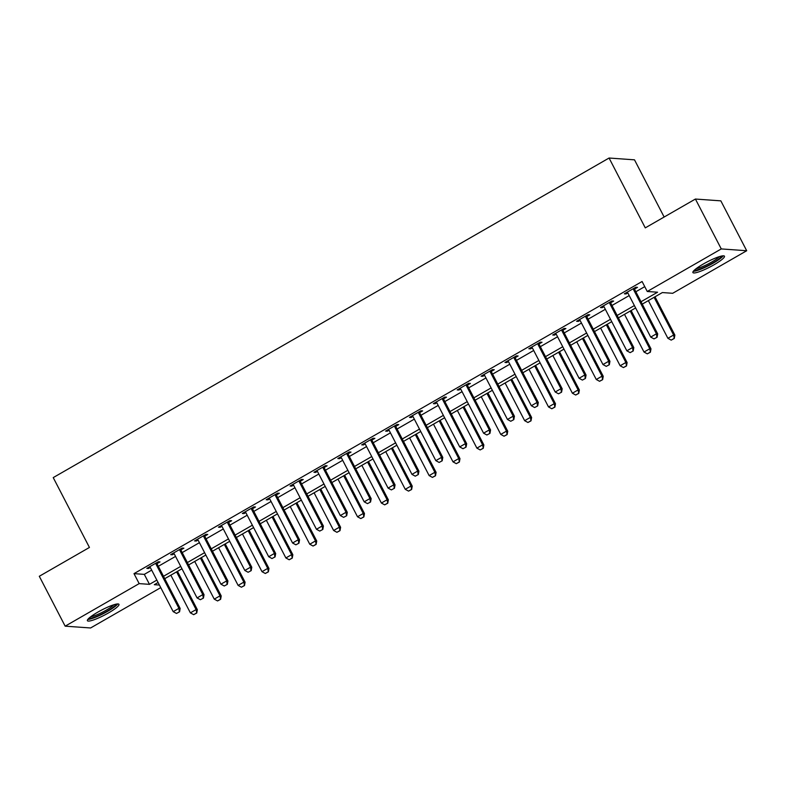 <?xml version="1.0" encoding="UTF-8"?>
<svg xmlns="http://www.w3.org/2000/svg" width="786" height="786" viewBox="0 0 786 786"><rect width="100%" height="100%" fill="white"/><g stroke="black" fill="none" stroke-linecap="round" stroke-linejoin="round"><path stroke-width="1.18" d="M97.818 612.137A17.773 2.898 -27.4 0 1 118.961 604.336A17.773 2.898 -27.4 0 1 108.537 612.903A17.773 2.898 -27.4 0 1 87.403 620.694A17.773 2.898 -27.4 0 1 97.818 612.137M703.323 264.008A17.773 2.898 -27.4 0 1 724.456 256.207A17.773 2.898 -27.4 0 1 714.042 264.764A17.773 2.898 -27.4 0 1 692.898 272.565A17.773 2.898 -27.4 0 1 703.323 264.008M664.141 217.024L634.499 159.833L609.071 158.025L53.232 477.603L89.437 547.449L39.3 576.276L65.159 626.167L139.171 583.615L149.487 584.342L156.846 580.107M609.071 158.025L645.277 227.871L695.413 199.045L720.841 200.852L746.7 250.734L672.688 293.296L662.372 292.559L642.26 304.123M160.747 587.633L90.587 627.975L65.159 626.167M641.022 301.736L657.568 292.215L647.261 291.488L642.083 281.506L134.003 573.633L144.31 574.37L151.678 570.125M158.33 566.303L175.553 556.4M182.205 552.578L199.428 542.674M206.079 538.852L223.303 528.949M229.954 525.127L247.187 515.223M253.829 511.401L271.062 501.488M277.704 497.666L294.937 487.762M301.588 483.94L318.811 474.037M325.463 470.215L342.686 460.311M349.338 456.489L366.561 446.576M373.212 442.754L390.436 432.85M397.087 429.028L414.32 419.125M420.962 415.303L438.195 405.399M444.837 401.577L462.07 391.674M468.711 387.852L485.945 377.938M492.596 374.116L509.819 364.213M516.471 360.391L533.694 350.487M540.346 346.665L557.569 336.762M564.22 332.94L581.453 323.036M588.095 319.214L605.328 309.301M611.97 305.479L629.203 295.575M635.845 291.753L644.746 286.635M634.646 289.002L637.515 287.352L635.805 287.234L624.339 293.817L626.059 293.944L627.808 292.932M610.771 302.728L613.64 301.077L611.921 300.959L600.465 307.552L602.184 307.67L603.933 306.668M586.896 316.463L589.765 314.813L588.046 314.685L576.59 321.278L578.309 321.395L580.058 320.393M563.022 330.189L565.891 328.538L564.171 328.41L552.715 335.003L554.435 335.131L556.183 334.119M539.147 343.914L542.016 342.264L540.296 342.146L528.84 348.729L530.55 348.856L532.309 347.844M515.272 357.64L518.141 355.989L516.422 355.871L504.956 362.464L506.675 362.582L508.434 361.57M491.388 371.365L494.266 369.725L492.547 369.597L481.081 376.189L482.8 376.307L484.549 375.305M467.513 385.101L470.382 383.45L468.672 383.322L457.206 389.915L458.926 390.033L460.675 389.031M443.638 398.826L446.507 397.176L444.788 397.058L433.332 403.64L435.051 403.768L436.8 402.756M419.763 412.552L422.632 410.901L420.913 410.783L409.457 417.366L411.176 417.494L412.925 416.482M395.889 426.277L398.757 424.627L397.038 424.509L385.582 431.101L387.302 431.219L389.05 430.207M372.014 440.013L374.883 438.362L373.163 438.234L361.707 444.827L363.417 444.945L365.176 443.943M348.139 453.738L351.008 452.088L349.289 451.96L337.823 458.552L339.542 458.67L341.301 457.668M324.254 467.464L327.133 465.813L325.414 465.695L313.948 472.278L315.667 472.406L317.416 471.394M300.38 481.189L303.249 479.539L301.539 479.421L290.073 486.003L291.793 486.131L293.542 485.119M276.505 494.915L279.374 493.264L277.655 493.146L266.199 499.739L267.918 499.857L269.667 498.855M252.63 508.65L255.499 506.999L253.78 506.872L242.324 513.464L244.043 513.582L245.792 512.58M228.755 522.376L231.624 520.725L229.905 520.597L218.449 527.19L220.168 527.318L221.917 526.306M204.881 536.101L207.75 534.451L206.03 534.333L194.574 540.915L196.284 541.043L198.043 540.031M181.006 549.827L183.875 548.176L182.156 548.058L170.69 554.651L172.409 554.769L174.168 553.757M157.121 563.552L160 561.911L158.281 561.784L146.815 568.376L148.534 568.494L150.293 567.492M695.413 199.045L721.273 248.926L746.7 250.734M134.003 573.633L139.171 583.615M647.261 291.488L721.273 248.926M163.498 576.285L180.731 566.382M187.373 562.56L204.606 552.656M211.247 548.825L228.48 538.921M235.122 535.099L252.355 525.195M259.007 521.373L276.23 511.47M282.881 507.648L300.105 497.744M306.756 493.922L323.979 484.009M330.631 480.187L347.864 470.283M354.506 466.462L371.739 456.558M378.38 452.736L395.613 442.832M402.255 439.01L419.488 429.107M426.14 425.285L443.363 415.372M450.014 411.55L467.238 401.646M473.889 397.824L491.112 387.92M497.764 384.099L514.997 374.195M521.639 370.373L538.872 360.469M545.513 356.638L562.747 346.734M569.388 342.912L586.621 333.009M593.273 329.187L610.496 319.283M617.148 315.461L634.371 305.558M158.094 582.505L154.292 584.686L159.411 585.049M635.619 307.945L618.385 317.849M611.734 321.68L594.511 331.584M587.859 335.406L570.636 345.309M563.984 349.131L546.761 359.035M540.11 362.857L522.877 372.76M516.235 376.582L499.002 386.496M492.36 390.318L475.127 400.221M468.485 404.043L451.252 413.947M444.601 417.769L427.378 427.672M420.726 431.494L403.503 441.398M396.851 445.22L379.628 455.133M372.977 458.955L355.744 468.859M349.102 472.681L331.869 482.584M325.227 486.406L307.994 496.31M301.352 500.132L284.119 510.035M277.468 513.867L260.245 523.771M253.593 527.593L236.37 537.496M229.718 541.318L212.495 551.222M205.844 555.044L188.62 564.947M181.969 568.769L164.736 578.683M144.31 574.37L149.487 584.342M625.617 293.09L626.059 293.944M601.742 306.815L602.184 307.67M577.867 320.541L578.309 321.395M553.983 334.276L554.435 335.131M530.108 348.002L530.55 348.856M506.233 361.727L506.675 362.582M482.358 375.453L482.8 376.307M458.484 389.178L458.926 390.033M434.609 402.913L435.051 403.768M410.734 416.639L411.176 417.494M386.85 430.364L387.302 431.219M362.975 444.09L363.417 444.945M339.1 457.816L339.542 458.67M315.225 471.551L315.667 472.406M291.351 485.276L291.793 486.131M267.476 499.002L267.918 499.857M243.601 512.727L244.043 513.582M219.716 526.463L220.168 527.318M195.842 540.188L196.284 541.043M171.967 553.914L172.409 554.769M148.092 567.639L148.534 568.494M654.011 338.894L657.086 337.263L654.011 338.894L650.72 337.086L627.965 293.188A2.279 2.171 -85.9 0 0 627.562 292.638L627.14 292.215M633.359 288.639L633.467 289.238A2.279 2.171 -85.9 0 0 633.693 289.896L656.448 333.795L657.686 333.883L657.086 337.263M634.469 288L634.705 289.327A2.279 2.171 -85.9 0 0 634.931 289.985L657.686 333.883M650.72 337.086L656.448 333.795L656.88 337.253M648.362 300.616L667.894 338.314L673.631 335.013L654.09 297.324M674.054 338.471L671.195 340.122L674.26 338.481L673.631 335.013L674.869 335.101L655.013 296.794M667.894 338.314L671.195 340.122M674.26 338.481L674.869 335.101M630.136 352.629L633.211 350.988L630.136 352.629L626.845 350.821L604.09 306.913A2.279 2.171 -85.9 0 0 603.687 306.363L603.265 305.941M609.484 302.364L609.592 302.964A2.279 2.171 -85.9 0 0 609.818 303.622L632.573 347.52L633.811 347.609L633.211 350.988M610.584 301.726L610.83 303.052A2.279 2.171 -85.9 0 0 611.056 303.71L633.811 347.609M626.845 350.821L632.573 347.52L633.005 350.978M606.261 366.355L609.327 364.724L606.261 366.355L602.97 364.547L580.215 320.649A2.279 2.171 -85.9 0 0 579.813 320.089L579.39 319.666M585.609 316.09L585.717 316.689A2.279 2.171 -85.9 0 0 585.943 317.348L608.698 361.255L609.936 361.334L609.327 364.724M586.71 315.451L586.955 316.778A2.279 2.171 -85.9 0 0 587.181 317.436L609.936 361.334M602.97 364.547L608.698 361.255L609.121 364.704M582.387 380.08L585.452 378.449L582.387 380.08L579.095 378.272L556.331 334.374A2.279 2.171 -85.9 0 0 555.928 333.814L555.505 333.392M561.735 329.815L561.843 330.425A2.279 2.171 -85.9 0 0 562.069 331.073L584.823 374.981L586.061 375.069L585.452 378.449M562.835 329.187L563.081 330.513A2.279 2.171 -85.9 0 0 563.307 331.161L586.061 375.069M579.095 378.272L584.823 374.981L585.246 378.43M624.487 314.351L644.019 352.04L649.757 348.748L630.215 311.05M650.179 352.197L647.31 353.847L650.386 352.216L649.757 348.748L650.985 348.827L631.129 310.529M644.019 352.04L647.31 353.847M650.386 352.216L650.985 348.827M600.612 328.076L620.144 365.765L625.872 362.474L606.34 324.775M626.304 365.922L623.436 367.573L626.511 365.942L625.872 362.474L627.11 362.562L607.254 324.254M620.144 365.765L623.436 367.573M626.511 365.942L627.11 362.562M576.737 341.802L596.269 379.491L601.997 376.199L582.465 338.511M602.43 379.658L599.561 381.298L602.636 379.667L601.997 376.199L603.235 376.288L583.379 337.98M596.269 379.491L599.561 381.298M602.636 379.667L603.235 376.288M558.512 393.806L561.577 392.175L558.512 393.806L555.211 391.998L532.456 348.1A2.279 2.171 -85.9 0 0 532.053 347.55L531.631 347.127M537.86 343.541L537.968 344.15A2.279 2.171 -85.9 0 0 538.194 344.808L560.949 388.706L562.187 388.795L561.577 392.175M538.96 342.912L539.206 344.239A2.279 2.171 -85.9 0 0 539.422 344.897L562.187 388.795M555.211 391.998L560.949 388.706L561.371 392.165M552.853 355.527L572.395 393.226L578.123 389.925L558.591 352.236M578.555 393.383L575.686 395.024L578.761 393.393L578.123 389.925L579.361 390.013L559.504 351.706M572.395 393.226L575.686 395.024M578.761 393.393L579.361 390.013M721.538 256.04A15.376 2.515 -27.4 0 1 721.332 256.531A15.376 2.515 -27.4 0 1 708.058 265.501A15.376 2.515 -27.4 0 1 694.451 270.089M693.301 271.308A17.656 2.889 152.6 0 0 709.178 265.354A17.656 2.889 152.6 0 0 723.199 255.814M696.219 268.615A14.236 2.329 152.6 0 0 708.402 263.86A14.236 2.329 152.6 0 0 719.318 256.639M116.043 604.179A15.376 2.515 -27.4 0 1 106.994 611.253A15.376 2.515 -27.4 0 1 88.946 618.218M90.714 616.755A14.236 2.329 152.6 0 0 106.13 610.231A14.236 2.329 152.6 0 0 113.823 604.778M87.806 619.437A17.656 2.889 152.6 0 0 107.682 611.302A17.656 2.889 152.6 0 0 117.704 603.943M534.627 407.531L537.703 405.9L534.627 407.531L531.336 405.733L508.581 361.825A2.279 2.171 -85.9 0 0 508.178 361.275L507.756 360.853M513.975 357.276L514.093 357.876A2.279 2.171 -85.9 0 0 514.309 358.534L537.074 402.432L538.302 402.52L537.703 405.9M515.085 356.638L515.331 357.964A2.279 2.171 -85.9 0 0 515.547 358.622L538.302 402.52M531.336 405.733L537.074 402.432L537.496 405.89M510.753 421.267L513.828 419.626L510.753 421.267L507.461 419.459L484.707 375.551A2.279 2.171 -85.9 0 0 484.304 375.001L483.881 374.578M490.1 371.002L490.209 371.601A2.279 2.171 -85.9 0 0 490.435 372.259L513.189 416.158L514.427 416.246L513.828 419.626M491.211 370.363L491.447 371.69A2.279 2.171 -85.9 0 0 491.672 372.348L514.427 416.246M507.461 419.459L513.189 416.158L513.622 419.616M486.878 434.992L489.953 433.361L486.878 434.992L483.587 433.184L460.832 389.286A2.279 2.171 -85.9 0 0 460.429 388.726L460.007 388.304M466.226 384.727L466.334 385.327A2.279 2.171 -85.9 0 0 466.56 385.985L489.314 429.893L490.552 429.981L489.953 433.361M467.336 384.089L467.572 385.415A2.279 2.171 -85.9 0 0 467.798 386.073L490.552 429.981M483.587 433.184L489.314 429.893L489.747 433.341M463.003 448.718L466.078 447.087L463.003 448.718L459.712 446.91L436.957 403.012A2.279 2.171 -85.9 0 0 436.554 402.461L436.132 402.029M442.351 398.453L442.459 399.062A2.279 2.171 -85.9 0 0 442.685 399.71L465.44 443.618L466.678 443.707L466.078 447.087M443.461 397.824L443.697 399.15A2.279 2.171 -85.9 0 0 443.923 399.799L466.678 443.707M459.712 446.91L465.44 443.618L465.872 447.067M439.128 462.443L442.194 460.812L439.128 462.443L435.837 460.635L413.082 416.737A2.279 2.171 -85.9 0 0 412.679 416.187L412.257 415.765M418.476 412.188L418.584 412.788A2.279 2.171 -85.9 0 0 418.81 413.446L441.565 457.344L442.803 457.432L442.194 460.812M419.577 411.55L419.822 412.876A2.279 2.171 -85.9 0 0 420.048 413.534L442.803 457.432M435.837 460.635L441.565 457.344L441.987 460.802M528.978 369.253L548.52 406.952L554.248 403.65L534.706 365.962M554.68 407.109L551.811 408.759L554.887 407.119L554.248 403.65L555.486 403.739L535.63 365.431M548.52 406.952L551.811 408.759M554.887 407.119L555.486 403.739M505.103 382.988L524.645 420.677L530.373 417.386L510.831 379.687M530.796 420.834L527.937 422.485L531.002 420.854L530.373 417.386L531.611 417.474L511.755 379.166M524.645 420.677L527.937 422.485M531.002 420.854L531.611 417.474M481.229 396.714L500.77 434.403L506.498 431.111L486.956 393.422M506.921 434.56L504.062 436.21L507.127 434.579L506.498 431.111L507.736 431.2L487.88 392.892M500.77 434.403L504.062 436.21M507.127 434.579L507.736 431.2M457.354 410.439L476.886 448.128L482.624 444.837L463.082 407.148M483.046 448.295L480.177 449.936L483.252 448.305L482.624 444.837L483.852 444.925L463.995 406.617M476.886 448.128L480.177 449.936M483.252 448.305L483.852 444.925M433.479 424.165L453.011 461.863L458.739 458.562L439.207 420.874M459.171 462.021L456.302 463.671L459.378 462.03L458.739 458.562L459.977 458.651L440.121 420.343M453.011 461.863L456.302 463.671M459.378 462.03L459.977 458.651M415.254 476.178L418.319 474.538L415.254 476.178L411.962 474.371L389.198 430.463A2.279 2.171 -85.9 0 0 388.795 429.913L388.372 429.49M394.601 425.914L394.71 426.513A2.279 2.171 -85.9 0 0 394.936 427.171L417.69 471.069L418.928 471.158L418.319 474.538M395.702 425.275L395.947 426.601A2.279 2.171 -85.9 0 0 396.173 427.26L418.928 471.158M411.962 474.371L417.69 471.069L418.113 474.528M409.604 437.89L429.136 475.589L434.864 472.288L415.332 434.599M435.297 475.746L432.428 477.397L435.503 475.766L434.864 472.288L436.102 472.376L416.246 434.069M429.136 475.589L432.428 477.397M435.503 475.766L436.102 472.376M391.379 489.904L394.444 488.273L391.379 489.904L388.078 488.096L365.323 444.188A2.279 2.171 -85.9 0 0 364.92 443.638L364.498 443.216M370.727 439.639L370.835 440.239A2.279 2.171 -85.9 0 0 371.061 440.897L393.815 484.795L395.053 484.883L394.444 488.273M371.827 439.001L372.073 440.327A2.279 2.171 -85.9 0 0 372.289 440.985L395.053 484.883M388.078 488.096L393.815 484.795L394.238 488.253M385.72 451.626L405.262 489.314L410.99 486.023L391.457 448.325M411.422 489.472L408.553 491.122L411.628 489.491L410.99 486.023L412.228 486.112L392.371 447.804M405.262 489.314L408.553 491.122M411.628 489.491L412.228 486.112M367.494 503.63L370.57 501.999L367.494 503.63L364.203 501.822L341.448 457.924A2.279 2.171 -85.9 0 0 341.045 457.364L340.623 456.941M346.842 453.365L346.96 453.974A2.279 2.171 -85.9 0 0 347.176 454.622L369.941 498.53L371.169 498.619L370.57 501.999M347.952 452.736L348.198 454.053A2.279 2.171 -85.9 0 0 348.414 454.711L371.169 498.619M364.203 501.822L369.941 498.53L370.363 501.979M361.845 465.351L381.387 503.04L387.115 499.749L367.573 462.06M387.547 503.197L384.678 504.848L387.753 503.217L387.115 499.749L388.353 499.837L368.496 461.529M381.387 503.04L384.678 504.848M387.753 503.217L388.353 499.837M343.62 517.355L346.695 515.724L343.62 517.355L340.328 515.547L317.573 471.649A2.279 2.171 -85.9 0 0 317.171 471.099L316.748 470.676M322.967 467.09L323.075 467.699A2.279 2.171 -85.9 0 0 323.301 468.358L346.056 512.256L347.294 512.344L346.695 515.724M324.078 466.462L324.313 467.788A2.279 2.171 -85.9 0 0 324.539 468.436L347.294 512.344M340.328 515.547L346.056 512.256L346.488 515.704M337.97 479.077L357.512 516.766L363.24 513.474L343.698 475.785M363.663 516.933L360.803 518.573L363.869 516.942L363.24 513.474L364.478 513.563L344.622 475.255M357.512 516.766L360.803 518.573M363.869 516.942L364.478 513.563M319.745 531.081L322.82 529.45L319.745 531.081L316.453 529.273L293.699 485.375A2.279 2.171 -85.9 0 0 293.296 484.824L292.873 484.402M299.093 480.826L299.201 481.425A2.279 2.171 -85.9 0 0 299.427 482.083L322.181 525.981L323.419 526.07L322.82 529.45M300.203 480.187L300.439 481.513A2.279 2.171 -85.9 0 0 300.665 482.172L323.419 526.07M316.453 529.273L322.181 525.981L322.614 529.44M314.095 492.802L333.637 530.501L339.365 527.2L319.823 489.511M339.788 530.658L336.929 532.309L339.994 530.668L339.365 527.2L340.603 527.288L320.747 488.98M333.637 530.501L336.929 532.309M339.994 530.668L340.603 527.288M295.87 544.816L298.945 543.175L295.87 544.816L292.579 543.008L269.824 499.1A2.279 2.171 -85.9 0 0 269.421 498.55L268.999 498.127M275.218 494.551L275.326 495.151A2.279 2.171 -85.9 0 0 275.552 495.809L298.307 539.707L299.545 539.795L298.945 543.175M276.328 493.913L276.564 495.239A2.279 2.171 -85.9 0 0 276.79 495.897L299.545 539.795M292.579 543.008L298.307 539.707L298.739 543.165M290.221 506.538L309.753 544.226L315.491 540.935L295.949 503.237M315.913 544.384L313.054 546.034L316.119 544.403L315.491 540.935L316.729 541.014L296.862 502.716M309.753 544.226L313.054 546.034M316.119 544.403L316.729 541.014M271.995 558.541L275.071 556.91L271.995 558.541L268.704 556.734L245.949 512.836A2.279 2.171 -85.9 0 0 245.546 512.275L245.124 511.853M251.343 508.277L251.451 508.876A2.279 2.171 -85.9 0 0 251.677 509.534L274.432 553.442L275.67 553.521L275.071 556.91M252.444 507.638L252.689 508.964A2.279 2.171 -85.9 0 0 252.915 509.623L275.67 553.521M268.704 556.734L274.432 553.442L274.864 556.891M248.121 572.267L251.186 570.636L248.121 572.267L244.829 570.459L222.065 526.561A2.279 2.171 -85.9 0 0 221.662 526.001L221.239 525.579M227.468 522.002L227.576 522.611A2.279 2.171 -85.9 0 0 227.802 523.26L250.557 567.168L251.795 567.256L251.186 570.636M228.569 521.373L228.814 522.7A2.279 2.171 -85.9 0 0 229.04 523.348L251.795 567.256M244.829 570.459L250.557 567.168L250.98 570.616M224.246 585.992L227.311 584.362L224.246 585.992L220.945 584.185L198.19 540.287A2.279 2.171 -85.9 0 0 197.787 539.736L197.365 539.314M203.594 535.728L203.702 536.337A2.279 2.171 -85.9 0 0 203.928 536.995L226.682 580.893L227.92 580.982L227.311 584.362M204.694 535.099L204.94 536.425A2.279 2.171 -85.9 0 0 205.156 537.084L227.92 580.982M220.945 584.185L226.682 580.893L227.105 584.352M200.361 599.718L203.436 598.087L200.361 599.718L197.07 597.92L174.315 554.012A2.279 2.171 -85.9 0 0 173.912 553.462L173.49 553.039M179.709 549.463L179.827 550.062A2.279 2.171 -85.9 0 0 180.043 550.721L202.808 594.619L204.036 594.707L203.436 598.087M180.819 548.825L181.065 550.151A2.279 2.171 -85.9 0 0 181.281 550.809L204.036 594.707M197.07 597.92L202.808 594.619L203.23 598.077M266.346 520.263L285.878 557.952L291.606 554.661L272.074 516.962M292.038 558.109L289.169 559.76L292.245 558.129L291.606 554.661L292.844 554.749L272.988 516.441M285.878 557.952L289.169 559.76M292.245 558.129L292.844 554.749M242.471 533.989L262.003 571.677L267.731 568.386L248.199 530.697M268.164 571.844L265.295 573.485L268.37 571.854L267.731 568.386L268.969 568.475L249.113 530.167M262.003 571.677L265.295 573.485M268.37 571.854L268.969 568.475M218.587 547.714L238.129 585.413L243.857 582.112L224.324 544.423M244.289 585.57L241.42 587.211L244.495 585.58L243.857 582.112L245.094 582.2L225.238 543.892M238.129 585.413L241.42 587.211M244.495 585.58L245.094 582.2M194.712 561.44L214.254 599.138L219.982 595.837L200.45 558.148M220.414 599.296L217.545 600.946L220.62 599.305L219.982 595.837L221.22 595.926L201.363 557.618M214.254 599.138L217.545 600.946M220.62 599.305L221.22 595.926M176.486 613.453L179.562 611.813L176.486 613.453L173.195 611.646L150.44 567.738A2.279 2.171 -85.9 0 0 150.038 567.187L149.615 566.765M155.834 563.189L155.952 563.788A2.279 2.171 -85.9 0 0 156.168 564.446L178.923 608.344L180.161 608.433L179.562 611.813M156.945 562.55L157.18 563.876A2.279 2.171 -85.9 0 0 157.406 564.535L180.161 608.433M173.195 611.646L178.923 608.344L179.355 611.803M170.837 575.175L190.379 612.864L196.107 609.572L176.565 571.874M196.529 613.021L193.67 614.672L196.736 613.041L196.107 609.572L197.345 609.661L177.489 571.353M190.379 612.864L193.67 614.672M196.736 613.041L197.345 609.661M633.693 289.896L634.931 289.985M633.467 289.238L634.705 289.327M609.818 303.622L611.056 303.71M609.592 302.964L610.83 303.052M585.943 317.348L587.181 317.436M585.717 316.689L586.955 316.778M562.069 331.073L563.307 331.161M561.843 330.425L563.081 330.513M538.194 344.808L539.422 344.897M537.968 344.15L539.206 344.239M514.309 358.534L515.547 358.622M514.093 357.876L515.331 357.964M490.435 372.259L491.672 372.348M490.209 371.601L491.447 371.69M466.56 385.985L467.798 386.073M466.334 385.327L467.572 385.415M442.685 399.71L443.923 399.799M442.459 399.062L443.697 399.15M418.81 413.446L420.048 413.534M418.584 412.788L419.822 412.876M394.936 427.171L396.173 427.26M394.71 426.513L395.947 426.601M371.061 440.897L372.289 440.985M370.835 440.239L372.073 440.327M347.176 454.622L348.414 454.711M346.96 453.974L348.198 454.053M323.301 468.358L324.539 468.436M323.075 467.699L324.313 467.788M299.427 482.083L300.665 482.172M299.201 481.425L300.439 481.513M275.552 495.809L276.79 495.897M275.326 495.151L276.564 495.239M251.677 509.534L252.915 509.623M251.451 508.876L252.689 508.964M227.802 523.26L229.04 523.348M227.576 522.611L228.814 522.7M203.928 536.995L205.156 537.084M203.702 536.337L204.94 536.425M180.043 550.721L181.281 550.809M179.827 550.062L181.065 550.151M156.168 564.446L157.406 564.535M155.952 563.788L157.18 563.876"/></g></svg>
